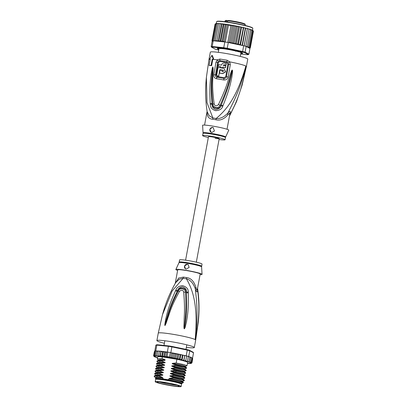 <?xml version="1.0" encoding="UTF-8"?>
<svg xmlns="http://www.w3.org/2000/svg" width="407" height="407" viewBox="0 0 407 407"><rect width="100%" height="100%" fill="white"/><g stroke="black" fill="none" stroke-linecap="round" stroke-linejoin="round"><path stroke-width="0.61" d="M171.245 385.734A13.197 1.089 -169.5 0 0 181.151 386.497A13.197 1.089 -169.5 0 0 166.219 382.636A13.197 1.089 -169.5 0 0 165.11 382.448A13.197 1.089 -169.5 0 0 155.199 381.685A13.197 1.089 -169.5 0 0 170.131 385.551A13.197 1.089 -169.5 0 0 171.245 385.734M155.199 381.685L155.616 379.451A13.197 1.089 10.5 0 1 165.522 380.209A13.197 1.089 10.5 0 1 166.636 380.397A13.197 1.089 10.5 0 1 181.563 384.259L181.151 386.497M162.444 383.842A11.213 0.926 -169.5 0 0 163.283 384.035A11.213 0.926 -169.5 0 0 179.197 386.09A11.213 0.926 -169.5 0 0 173.906 384.34A11.213 0.926 -169.5 0 0 173.067 384.147A11.213 0.926 -169.5 0 0 157.173 382.005A11.213 0.926 -169.5 0 0 162.444 383.842M162.724 382.656L161.95 382.621A10.628 0.88 -169.5 0 0 162.927 382.86A10.628 0.88 -169.5 0 0 163.726 383.043A10.628 0.88 -169.5 0 0 163.975 383.099L164.749 383.135L162.724 382.656L162.581 382.249M161.828 382.153L161.95 382.621A10.628 0.88 10.5 0 1 159.391 381.903M177.162 385.2A10.628 0.88 10.5 0 1 163.975 383.099L164.25 382.906L163.975 383.099M175.61 282.779L175.656 282.702C169.984 292.557 165.593 303.22 162.485 314.692L172.181 290.959L183.145 278.327A5.077 1.989 98.5 0 0 183.445 277.091A11.421 0.946 10.5 0 1 184.885 277.315A11.421 0.946 10.5 0 1 185.043 277.34A11.421 0.946 10.5 0 1 186.701 277.625C190.934 278.057 194.007 281.303 195.925 287.357L196.815 290.227L197.431 288.914L200.188 274.028A11.421 0.946 10.5 0 0 199.873 273.728A11.421 0.946 10.5 0 0 186.304 270.528A11.421 0.946 -169.5 0 0 177.732 269.866L175.214 283.465M175.656 282.697L179.126 279.304L183.145 278.327A11.584 0.956 -169.5 0 1 184.61 278.556A11.584 0.956 -169.5 0 1 186.452 278.871C190.171 279.68 193.116 282.972 195.294 288.746C196.316 298.901 198.662 313.344 195.162 339.565C198.458 304.248 192.262 288.924 186.452 278.871A5.077 0.524 100 0 0 186.701 277.625M164.382 343.279A19.032 1.572 10.5 0 1 156.883 340.588A19.032 1.572 10.5 0 1 171.169 341.687A19.032 1.572 -169.5 0 1 194.307 347.527A19.032 1.572 -169.5 0 1 186.34 347.344M162.485 314.692L158.267 333.13A19.032 1.572 10.5 0 1 172.553 334.228A19.032 1.572 -169.5 0 1 195.162 339.565L198.265 322.247L195.691 340.069A19.032 1.572 -169.5 0 0 195.162 339.565C200.524 314.331 198.784 300.229 197.629 289.998L197.543 288.298M188.309 292.847C188.731 311.406 187.128 317.18 186.548 321.616L185.063 327.721L184.356 328.795C184.112 328.927 183.964 328.24 183.918 326.729L184.152 319.816C184.208 315.094 185.144 309.345 183.674 292.094C183.084 289.932 181.675 289.703 179.451 291.407C170.553 307.529 169.841 312.958 168.096 317.257L165.914 323.779L164.932 325.625L164.82 324.41L165.735 318.971C166.972 314.728 167.246 309.157 175.544 290.761L175.89 290.043C176.689 287.571 178.866 286.101 182.428 285.628C186.462 286.752 188.41 288.894 188.278 292.063L188.309 292.847A2.539 0.595 179.4 0 0 186.411 292.918C187.195 311.192 185.867 316.992 185.526 321.408L184.356 328.683L185.16 319.943C185.419 315.247 186.472 309.539 185.48 292.19C186.004 289.682 180.52 286.614 178.23 291.01C169.805 307.392 169.073 312.785 167.465 317.114L164.972 325.519L166.529 319.052C167.979 314.906 168.437 309.361 177.198 291.417L177.528 290.695C178.037 288.7 179.65 287.403 182.356 286.803C185.348 287.82 186.696 289.601 186.401 292.145L186.411 292.918L186.36 292.155C186.355 287.561 179.131 286.533 177.569 290.72L177.198 291.417A2.539 0.315 24.4 0 0 175.544 290.761M188.278 292.063A2.539 0.605 179.3 0 0 186.401 292.145L185.48 292.19A2.539 0.733 -3 0 0 183.674 292.094M185.063 327.721A2.539 0.448 -160.4 0 0 184.625 327.543L184.371 328.663A2.539 0.819 -113 0 1 184.417 328.785M184.356 328.795A2.539 0.819 -89.2 0 0 184.356 328.683L184.473 326.75L183.918 326.729M179.451 291.407A2.539 0.392 -152 0 0 178.23 291.01L177.528 290.695A2.539 0.326 24.6 0 0 175.89 290.043M165.914 323.779L165.563 323.651L164.972 325.519A2.539 1.867 -68.7 0 0 164.932 325.625M164.896 325.595A2.539 1.699 -37.8 0 1 164.967 325.498L165.186 324.364A2.539 0.605 5.3 0 0 164.82 324.41M197.461 288.731A5.077 4.019 6.7 0 0 197.629 289.998C197.253 292.811 196.474 292.394 195.294 288.746A5.077 2.88 161.8 0 1 195.925 287.357M175.295 283.323L178.637 278.057L183.445 277.091M201.628 266.264A11.421 0.946 -169.5 0 0 201.348 265.985A11.421 0.946 -169.5 0 0 201.312 265.964A11.421 0.946 -169.5 0 0 189.148 262.998A11.421 0.946 -169.5 0 0 179.172 262.103L179.573 259.92A11.421 0.946 -169.5 0 1 189.55 260.816A11.421 0.946 -169.5 0 1 201.714 263.782A11.421 0.946 10.5 0 1 202.03 264.082L201.592 266.86A11.493 0.951 -169.5 0 0 201.307 266.6A11.493 0.951 -169.5 0 0 201.272 266.58A11.493 0.951 -169.5 0 0 189.143 263.614A11.493 0.951 -169.5 0 0 178.994 262.673L175.87 269.5A13.324 1.104 -169.5 0 1 187.637 270.589A13.324 1.104 -169.5 0 1 201.689 274.028A13.324 1.104 10.5 0 1 202.06 274.354A13.324 1.104 10.5 0 1 200.086 274.588M177.63 270.426A13.324 1.104 10.5 0 1 176.231 269.872A13.324 1.104 -169.5 0 1 175.87 269.5M187.383 264.27L188.12 264.519L189.143 267.455L186.167 269.088L185.444 268.844L184.559 265.898L187.383 264.27M188.12 264.519A2.539 2.447 -61.8 0 0 184.646 265.898A2.539 2.447 -61.8 0 0 185.592 268.915M156.329 379.232A12.688 1.048 10.5 0 1 156.268 378.968A12.688 1.048 10.5 0 1 165.735 379.777A12.688 1.048 10.5 0 1 180.805 383.333A12.688 1.048 10.5 0 1 181.13 383.577A12.688 1.048 10.5 0 1 180.973 383.801M181.227 383.928A13.131 1.084 -169.5 0 0 181.532 383.832A13.131 1.084 -169.5 0 0 181.232 383.404A13.131 1.084 -169.5 0 0 166.712 379.904A13.131 1.084 -169.5 0 0 155.8 379.059L155.494 378.622A13.512 1.119 10.5 0 1 155.464 378.52A13.512 1.119 10.5 0 1 162.902 378.886L163.065 378.017A13.512 1.119 10.5 0 0 155.627 377.65L155.464 378.52M182.036 383.445A13.512 1.119 10.5 0 0 181.664 383.089A13.512 1.119 10.5 0 0 168.467 379.797L168.625 378.922A13.512 1.119 10.5 0 1 181.822 382.219A13.512 1.119 10.5 0 1 182.199 382.575L182.036 383.445A13.512 1.119 10.5 0 1 181.975 383.526L181.532 383.832M183.048 382.137L169.933 378.851C169.2 378.535 169.241 378.332 170.05 378.235L173.428 377.899L181.344 379.558L184.305 380.616L182.738 381.201L182.651 381.685L183.46 382.366L183.048 382.137M182.122 382.997A14.464 1.196 -169.5 0 0 183.069 382.839A14.464 1.196 -169.5 0 0 182.733 382.371A14.464 1.196 -169.5 0 0 172.349 379.563M191.936 362.83L191.285 363.329L191.921 362.891L191.371 363.263L190.654 363.064L191.402 363.141L191.982 362.688L191.366 363.054L190.552 362.846L191.204 362.891L191.712 362.428L191.041 362.785L190.15 362.571L191.117 362.108L190.405 362.464L189.448 362.25L190.211 361.742L189.464 362.098L188.456 361.889L189.006 361.33L188.238 361.691L187.195 361.487L187.52 360.882L186.747 361.253L185.689 361.055L185.785 360.409L185.012 360.785L183.959 360.602L183.827 359.915L183.069 360.302L182.036 360.129L181.68 359.406L180.047 359.651L179.38 358.898L177.879 359.162L176.969 358.394L175.554 358.674L174.486 357.901L173.133 358.18L171.973 357.432L170.665 357.636L169.475 357L167.033 356.598L165.858 356.888L164.687 356.247L163.685 356.654L162.485 355.942L161.752 356.43L162.673 351.455L166.499 351.958M162.846 351.46L163.217 351.963L164.606 351.689L165.425 352.269L167.862 352.126A19.541 1.618 10.5 0 1 169.073 352.32A19.541 1.618 10.5 0 1 170.304 352.523L169.475 357M170.843 352.615A19.541 1.618 -169.5 0 0 170.304 352.523L171.21 352.691L170.843 352.615L171.958 346.433L187.113 349.603A19.032 1.572 10.5 0 1 189.387 350.224L193.122 352.223L193.539 352.813L192.536 358.216M156.715 350.956L155.764 350.859L156.822 345.136L168.401 346.321A19.541 1.618 10.5 0 1 170.131 346.601A19.541 1.618 10.5 0 1 171.902 346.896L187.266 350.106L187.113 349.603M157.336 344.744L156.822 345.136A19.541 1.618 10.5 0 0 155.81 345.248L156.41 344.841A19.032 1.572 10.5 0 1 157.336 344.744L168.757 345.914A19.032 1.572 10.5 0 1 171.958 346.433M170.304 352.523L167.862 352.126A19.541 1.618 -169.5 0 0 167.343 352.045L168.401 346.321L168.757 345.914M189.682 356.878L188.695 356.507A19.541 1.618 -169.5 0 0 188.349 356.41A19.541 1.618 -169.5 0 0 186.615 355.932A19.541 1.618 -169.5 0 0 186.208 355.825L187.266 350.106A19.541 1.618 10.5 0 1 189.754 350.788L189.387 350.224M188.695 356.507L189.754 350.788L193.539 352.813M155.81 345.248L154.848 351.017M155.764 350.859A19.541 1.618 -169.5 0 0 155.566 350.865A19.541 1.618 -169.5 0 0 154.858 350.941A19.541 1.618 -169.5 0 0 154.746 350.966M189.052 356.7L188.324 356.552M185.689 361.055L186.61 356.079L188.349 356.41L187.52 360.882M186.61 356.079L185.785 360.409M183.959 360.602L184.742 355.509L186.208 355.825M186.615 355.932L184.88 355.626M184.122 355.357A19.032 1.572 10.5 0 1 184.722 355.509L183.989 355.326L184.564 355.937L184.742 355.509L183.827 359.915M182.036 360.129L182.957 355.158L182.417 355.428L182.682 355.021M183.989 355.326L182.957 355.158M183.186 355.194L182.921 355.138M182.667 355.011L181.761 354.807L182.417 355.428L181.68 359.406M181.761 354.807L180.581 354.548L180.118 354.919L179.38 358.898M180.047 359.651L180.967 354.68M180.118 354.919L179.309 354.273L180.581 354.548M179.309 354.273L178.439 354.09L177.706 354.416L176.969 358.394M177.879 359.162L178.8 354.192M177.706 354.416L176.633 353.729L178.439 354.09M176.633 353.729L175.224 353.922L174.486 357.901M175.554 358.674L176.475 353.703M170.665 357.636L171.55 352.854L171.184 352.828L176.338 353.668M173.133 358.18L174.048 353.235L175.224 353.922M171.55 352.854L172.71 353.454L174.048 353.235M172.71 353.454L171.973 357.432M167.862 352.126L167.033 356.598M191.921 362.891L191.371 363.263A19.032 1.572 -169.5 0 1 191.285 363.329L190.445 363.227L191.051 363.41L191.539 363.034L191.051 363.41A19.032 1.572 -169.5 0 1 190.852 363.451L191.163 363.426M190.832 363.11L190.507 363.512L189.932 363.329L190.852 363.451M189.535 363.532L189.062 363.512A19.032 1.572 -169.5 0 0 189.489 363.522L189.815 363.12L189.489 363.522L189.128 363.37L190.257 363.522M188.507 363.064L188.268 363.476L188.507 363.064M187.495 363.41L187.886 363.456M154.451 356.344L154.614 356.832L155.937 357.193L155.53 357.204L155.357 356.71L155.53 357.204A19.032 1.572 -169.5 0 0 155.917 357.346L156.929 357.56L156.563 357.122L156.649 357.595A19.032 1.572 -169.5 0 0 157.148 357.753L157.555 357.834M154.06 356.522L154.701 356.853A19.032 1.572 -169.5 0 0 154.981 356.98M154.339 356.659A19.032 1.572 -169.5 0 1 154.182 356.552L153.856 356.028L154.182 356.552L154.828 356.603L154.019 356.395L153.587 355.764L154.019 356.395A19.032 1.572 -169.5 0 1 153.978 356.308L153.587 355.764L153.978 356.308L154.731 356.384L154.014 356.186L153.648 355.56L154.095 356.12L154.94 356.222L154.329 356.033L154.029 355.418L154.533 355.993L155.449 356.12L154.736 355.342L155.276 355.932L156.257 356.079L155.754 355.331L156.324 355.937L157.346 356.1L157.061 355.387L157.692 356.008L158.562 356.15L158.633 355.509L159.407 356.15L160.139 356.227L160.455 355.698L161.752 356.43M191.824 357.778L192.45 358.45L192.124 357.921L192.45 358.45L191.712 362.428M191.962 357.814L192.297 357.982M191.611 357.621L191.855 358.129L191.605 357.621M191.855 358.129L191.117 362.108M191.326 357.494L190.934 357.407M190.827 357.28L190.384 357.127L190.949 357.763L190.776 357.27L190.211 361.742M190.384 357.127L189.754 356.995M189.158 356.72L189.738 357.351L189.006 361.33M155.754 355.331L156.492 351.353L156.817 350.951L156.492 351.353L157.911 351.068M157.061 355.387L157.799 351.409L158.038 350.997L157.799 351.409L158.613 351.032L159.447 351.17M158.633 355.509L159.473 351.099L159.371 351.531L160.327 351.18L161.06 351.251L161.192 351.719L162.673 351.455M189.062 363.512L188.268 363.476A19.032 1.572 -169.5 0 1 187.668 363.441M157.595 359.284L157.361 358.903L157.723 356.949A15.227 1.257 10.5 0 1 162.368 356.898L176.882 359.264A15.227 1.257 10.5 0 1 187.663 362.5L186.966 365.771M161.086 351.251L162.291 351.394M161.06 351.251L160.455 355.698M163.217 351.963L162.485 355.942M163.685 356.654L164.606 351.689M165.425 352.269L164.687 356.247M165.858 356.888L166.753 352.04M156.771 350.946L157.244 350.961M158.013 350.992L158.613 351.032M160.114 351.16A19.032 1.572 10.5 0 0 159.473 351.099L160.327 351.18M166.412 351.948L166.941 352.091L166.412 351.948A19.032 1.572 10.5 0 0 164.698 351.704M167.343 352.045L166.956 352.004M154.736 355.342L155.566 350.865L156.629 351.022M155.535 351.032L154.858 350.941L154.029 355.418M154.38 351.582L155.016 351.149L154.38 351.582L153.648 355.56M153.587 355.764L154.37 351.643M159.992 356.247L160.913 351.277M192.72 358.709L192.287 358.079L192.72 358.709L191.982 362.688M162.368 356.898L162.062 358.536L165.1 359.737L164.977 360.378L161.66 360.709L161.599 361.024L164.693 362.24C165.42 362.545 165.384 362.754 164.581 362.861L161.197 363.197L161.141 363.512L164.235 364.728C164.962 365.033 164.921 365.242 164.118 365.349L160.74 365.679L160.679 365.995L163.772 367.216C164.499 367.521 164.464 367.73 163.66 367.836L160.277 368.167L160.221 368.483L163.314 369.698C164.041 370.009 164.001 370.212 163.197 370.319L159.819 370.655L159.758 370.97L162.851 372.186C163.578 372.491 163.543 372.7 162.739 372.807L159.356 373.143L159.3 373.458L162.393 374.674C163.115 374.979 163.08 375.188 162.276 375.295L158.893 375.625L158.837 375.946L161.93 377.162C162.658 377.467 162.617 377.676 161.813 377.782L163.065 378.017M168.467 379.797L162.902 378.886M168.625 378.922L171.393 379.375M184.305 380.616L184.305 380.204L173.489 377.584L173.428 377.899M173.489 377.584L170.396 376.368C169.663 376.053 169.699 375.844 170.508 375.747L173.891 375.412L181.776 377.065L184.763 378.128L183.196 378.714L183.119 379.202L170.396 376.368M184.768 378.128L184.768 377.716L173.947 375.096L173.891 375.412M173.947 375.096L170.854 373.88C170.121 373.565 170.162 373.356 170.971 373.26L174.349 372.924L182.26 374.582L185.226 375.646L183.659 376.226L183.572 376.709L170.854 373.88M185.226 375.646L185.226 375.234L175.916 372.888L174.41 372.608L174.349 372.924M174.41 372.608L171.316 371.393C170.584 371.077 170.625 370.874 171.433 370.772L174.812 370.441L183.175 372.217L185.689 373.158L184.117 373.743M185.689 373.158L185.689 372.746L174.868 370.126L174.812 370.441M174.868 370.126L171.779 368.905C171.047 368.589 171.082 368.386 171.891 368.289L175.275 367.953L183.165 369.607L186.147 370.67L184.585 371.25L184.493 371.739L171.779 368.905M186.147 370.67L186.152 370.258L175.331 367.638L175.275 367.953M175.331 367.638L172.237 366.422C171.505 366.107 171.545 365.898 172.354 365.801L175.732 365.466L183.649 367.124L186.503 368.259M186.61 368.182L186.61 367.77L175.793 365.15L175.732 365.466M175.793 365.15L172.7 363.934C171.968 363.619 172.003 363.41 172.812 363.314L176.195 362.978L184.076 364.631L187.067 365.7M176.882 359.264L176.195 362.978M158.893 375.625L154.518 375.737L154.131 376.312L158.837 375.946M154.518 375.737L155.993 375.223L162.276 375.295M159.819 370.655L155.113 371.021L155.057 371.337L159.758 370.97M155.438 370.762L156.914 370.248L163.197 370.319M169.933 378.851L182.651 381.685M183.069 382.839L183.46 382.366M159.356 373.143L154.981 373.25L154.594 373.824L159.3 373.458M154.981 373.25L156.456 372.736L162.739 372.807M171.316 371.393L184.035 374.221L184.122 373.738L182.244 372.934L175.661 371.505L176.317 370.716M154.37 376.689L154.131 376.312M155.291 371.718L155.057 371.337M162.393 374.674L157.138 374.44L156.003 375.193L154.594 373.824M156.919 370.248L155.515 368.849L160.221 368.483M160.277 368.167L155.901 368.274L155.515 368.849M156.207 366.738L155.978 366.366L160.679 365.995M160.74 365.679L156.364 365.791L155.978 366.366M157.84 365.242L156.436 363.878L161.141 363.512M161.197 363.197L156.822 363.303L156.436 363.878M161.66 360.709L156.954 361.075L156.899 361.391L161.599 361.024M157.133 361.767L156.899 361.391M157.361 358.903L162.062 358.536M155.469 377.61L156.654 376.928L161.93 377.162M156.374 372.624L157.595 371.952L162.851 372.186M170.05 378.235L179.599 380.077L182.743 381.201M170.508 375.747L180.062 377.589L183.201 378.714M170.971 373.26L180.52 375.106L183.664 376.226M156.837 370.141L158.058 369.47L163.314 369.698M171.433 370.772L175.661 371.505L175.916 372.888M160.923 377.701L157.133 377.386L155.591 377.833M157.295 367.653L158.516 366.982L163.772 367.216M157.723 365.328L158.979 364.494L164.235 364.728M158.221 362.678L159.442 362.006L164.693 362.24M171.891 368.289L181.441 370.131L184.585 371.255M172.354 365.801L181.904 367.643L185.048 368.767L184.956 369.251L186.152 370.258M158.679 360.195L159.885 359.523L165.094 359.747M172.812 363.314L182.367 365.155L185.5 366.285M172.237 366.422L184.956 369.251M172.7 363.934L185.419 366.763L185.506 366.28L186.981 365.766M157.351 367.77L163.66 367.836M157.814 365.283L164.118 365.349M158.272 362.8L164.581 362.861M158.735 360.312L164.983 360.368M208.481 136.681A5.454 0.453 10.5 0 1 212.576 136.996A5.454 0.453 10.5 0 1 219.21 138.67A5.454 0.453 -169.5 0 0 212.576 136.996A5.454 0.453 -169.5 0 0 208.481 136.681L185.592 260.19M215.115 138.355A5.454 0.453 -169.5 0 0 219.21 138.67L196.322 262.179M220.553 48.682A11.167 0.921 10.5 0 1 220.767 48.692L220.35 48.672A11.167 0.921 10.5 0 1 220.553 48.682M226.185 20.365L226.816 20.747L226.048 20.35L225.62 20.757L225.982 20.813L225.799 21.815M235.292 51.063A11.167 0.921 10.5 0 1 235.979 51.226L234.615 50.748M221.271 48.555L220.35 48.672L219.983 47.99M235.979 51.226L236.681 51.216M225.982 20.813L226.165 20.36L227.686 20.696L226.745 20.498M227.594 21.189L227.691 20.696M227.798 20.889L228.185 20.442C233.74 21.083 238.823 22.059 243.432 23.377C246.184 24.43 244.8 24.084 245.243 24.669A10.277 0.85 10.5 0 0 244.958 24.4A10.277 0.85 10.5 0 0 237.693 22.431A10.277 0.85 10.5 0 0 227.742 20.849L227.798 20.889M228.368 49.527L228.271 49.512A11.421 0.946 -169.5 0 0 227.299 49.349A11.421 0.946 -169.5 0 0 226.348 49.196L226.068 49.145M228.312 42.542L230.362 42.389L231.522 43.132L232.875 42.857L233.944 43.63L237.169 26.226L235.918 26.445L234.742 25.758L233.404 25.977L232.244 25.376L230.906 25.544L228.464 25.142L227.427 24.588L226.119 24.791L225.269 24.211L223.916 24.486L223.143 23.932L221.886 24.242L218.844 40.654L220.156 41.366A19.032 1.572 10.5 0 1 223.881 41.875L224.812 41.972A19.541 1.618 -169.5 0 1 225.33 42.053A19.541 1.618 -169.5 0 1 226.541 42.247A19.541 1.618 -169.5 0 1 227.772 42.45A19.541 1.618 -169.5 0 1 228.312 42.542L227.121 48.794L242.277 51.964L242.613 51.475A19.541 1.618 10.5 0 1 245.1 52.157L244.551 52.584L248.285 54.584L248.886 54.182L249.949 48.464L246.164 46.434L245.1 52.157L248.886 54.182M223.514 23.977A19.032 1.572 -169.5 0 1 229.95 24.913L223.382 23.962M240.812 53.465A12.943 1.068 -169.5 0 0 242.628 53.159A12.943 1.068 -169.5 0 0 242.297 52.915A12.943 1.068 -169.5 0 0 226.923 49.283A12.943 1.068 -169.5 0 0 217.267 48.458A12.943 1.068 -169.5 0 0 217.562 48.876A12.943 1.068 -169.5 0 0 218.854 49.395M242.552 53.083A12.815 1.058 10.5 0 1 240.837 53.317M218.88 49.247A12.815 1.058 10.5 0 1 217.709 48.774A12.815 1.058 10.5 0 1 217.363 48.413M218.727 50.066L217.582 49.827A19.032 1.572 10.5 0 1 215.308 49.201L211.574 47.207A19.032 1.572 10.5 0 1 212.5 47.105L223.921 48.275L223.748 47.69A19.541 1.618 10.5 0 1 225.478 47.965A19.541 1.618 10.5 0 1 227.248 48.26L242.613 51.475L243.676 45.757L229.543 42.801A19.032 1.572 10.5 0 1 233.806 43.595M223.921 48.275A19.032 1.572 10.5 0 1 227.121 48.794M211.574 47.207L211.157 46.612A19.541 1.618 10.5 0 1 212.169 46.505L212.5 47.105M248.285 54.584A19.032 1.572 10.5 0 1 247.359 54.686L240.71 54.004M242.277 51.964A19.032 1.572 10.5 0 1 244.551 52.584M223.881 41.875L213.232 40.786L212.169 46.505L223.748 47.69L224.812 41.972M213.232 40.786A19.541 1.618 -169.5 0 0 213.034 40.792A19.541 1.618 -169.5 0 0 212.327 40.868A19.541 1.618 -169.5 0 0 212.215 40.893L211.157 46.612M246.164 46.434A19.541 1.618 -169.5 0 0 245.818 46.337A19.541 1.618 -169.5 0 0 244.083 45.864A19.541 1.618 -169.5 0 0 243.676 45.757M228.703 42.486L229.543 42.801M214.286 40.893L214.143 40.288L214.738 40.893L215.629 41.031L215.451 40.344L216.895 41.092L217.028 40.466L218.345 41.193L218.844 40.654M212.403 41.143L212.037 40.512L212.495 41.071M212.413 41.356L211.976 40.72L212.413 41.356M246.51 46.622L247.395 46.286L246.957 46.856L247.832 47.049L248.601 46.698L247.955 47.222L248.779 47.416L249.506 47.064L248.662 47.548L249.42 47.736L250.102 47.38L249.069 47.823L249.75 48.001L250.371 47.644L249.17 48.041L249.761 48.214L250.315 47.848L249.603 48.275M242.216 44.867L242.272 45.462A19.032 1.572 10.5 0 0 241.412 45.243L242.216 44.867L245.258 28.459L244.638 27.839L243.427 27.554L240.069 44.363L240.201 44.958L241.412 45.243M236.269 44.119L239.494 26.714L239.133 26.613L238.4 26.938L235.358 43.346L236.269 44.119L237.769 43.854L238.436 44.607L240.069 44.363M235.358 43.346L234.101 43.656A19.032 1.572 10.5 0 1 235.907 44.022M230.906 25.544L227.772 42.45M228.464 25.142L225.33 42.053M226.119 24.791L223.077 41.204L224.237 41.804L227.427 24.588M224.237 41.804L224.557 41.809M223.916 24.486L220.874 40.898L222.049 41.585L225.269 24.211M222.049 41.585L223.077 41.204M231.522 43.132L234.742 25.758M235.918 26.445L232.875 42.857M233.404 25.977L230.362 42.389M229.055 42.593L232.244 25.376M220.874 40.898L220.156 41.366M240.893 53.002A11.421 0.946 -169.5 0 0 240.964 52.986L242.318 53.19A12.688 1.048 -169.5 0 0 242.43 53.083A12.688 1.048 -169.5 0 0 242.384 52.966L241.056 52.671A11.421 0.946 -169.5 0 0 240.588 52.422L241.224 52.472M240.842 53.297A12.688 1.048 -169.5 0 0 241.259 53.302L240.863 53.19M218.905 49.105L218.396 49.038A12.688 1.048 -169.5 0 0 218.885 49.227M217.521 48.575L217.562 48.367A12.688 1.048 -169.5 0 0 217.475 48.458A12.688 1.048 -169.5 0 0 217.521 48.575L218.849 48.871A11.421 0.946 -169.5 0 0 218.941 48.932M218.915 48.321L219.495 48.494A11.421 0.946 -169.5 0 0 218.941 48.555L217.633 48.352M223.133 48.733L222.944 48.733A11.421 0.946 -169.5 0 0 221.515 48.586L220.803 48.458M234.34 50.687L234.05 50.631A11.421 0.946 -169.5 0 0 232.148 50.234L232.041 50.209M239.448 51.923L238.726 51.786A11.421 0.946 -169.5 0 0 237.357 51.414L237.205 51.343M218.6 23.586L217.445 23.469M217.964 23.484L217.185 23.876L214.143 40.288M217.185 23.876L217.486 23.474L217.185 23.876M217.323 23.54L216.168 23.886L213.034 40.792M216.478 23.489L216.916 23.484M216.168 23.886L216.56 23.499M216.326 23.565L215.771 23.581M216.163 23.54L215.461 23.962L212.327 40.868M215.461 23.962L215.939 23.586L215.461 23.962M215.079 24.105L215.72 23.667L215.079 24.105L212.037 40.512M215.064 24.166L211.976 40.72M253.413 31.232L252.976 30.596L253.413 31.232L253.022 30.693L253.413 31.232L250.371 47.644M252.996 30.51L252.645 30.327L253.144 30.973L252.823 30.449L253.144 30.973L250.102 47.38M252.315 30.149L252.549 30.652L249.506 47.064M252.549 30.652L251.633 29.925M252.401 30.169L252.004 30.006M248.601 46.698L251.643 30.286L251.49 29.803L251.643 30.286L250.453 29.513M251.536 29.808L251.058 29.64M247.395 46.286L250.437 29.874L250.376 29.411L250.437 29.874L249.822 29.233L249.003 29.065M250.397 29.411L249.822 29.233M245.818 46.337L248.987 28.983L248.952 29.426L248.326 28.79L247.344 28.526L247.217 28.953L246.586 28.322L245.482 28.047L245.258 28.459L245.482 28.047M248.499 28.841A19.032 1.572 -169.5 0 1 248.987 28.983L248.326 28.79M244.19 45.889L247.395 28.612M246.744 28.363A19.032 1.572 -169.5 0 1 247.334 28.521L246.586 28.322M242.435 45.498L245.65 28.154M247.344 28.526L244.083 45.864M245.467 28.037L244.638 27.839M240.486 45.091L243.717 27.681M221.744 23.774L223.143 23.932M220.075 41.366L223.301 23.957M221.718 23.774L221.886 24.242L221.718 23.774L220.141 23.616M218.345 41.193L221.571 23.789M221.062 23.703L220.065 24.054L217.028 40.466M220.838 23.682A19.032 1.572 -169.5 0 0 220.141 23.621L220.065 24.054L220.141 23.621L218.681 23.509M216.895 41.092L220.121 23.687M219.332 23.555L218.493 23.932L215.451 40.344M218.493 23.932L218.701 23.52L218.493 23.932M243.427 27.554L243.111 27.951L242.455 27.33L243.406 27.544M238.436 44.607L241.666 27.203L242.455 27.33M241.666 27.203L240.003 26.796L240.812 27.442L237.769 43.854M241.275 27.071L240.812 27.442M239.494 26.714L240.003 26.796M239.133 26.613L237.327 26.252L238.4 26.938M237.032 26.19L229.96 24.913M229.456 116.107L230.184 114.331C230.962 111.004 230.184 110.587 227.849 113.08C223.865 117.165 219.973 118.971 216.178 118.498A5.077 0.524 -80 0 1 215.959 119.775A11.421 0.946 -169.5 0 0 214.525 119.531A11.421 0.946 -169.5 0 0 214.301 119.495A11.421 0.946 -169.5 0 0 212.698 119.241C208.745 118.946 206.883 116.351 207.112 111.457L207.112 111.447A5.077 4.019 6.7 0 1 207.112 111.457M207.153 111.716L209.254 115.858L212.871 117.959A5.077 1.989 -81.5 0 1 212.698 119.241M229.67 114.952L229.66 113.014L227.895 114.845C224.079 119.159 220.101 120.803 215.959 119.775M219.058 139.484A11.421 0.946 10.5 0 0 225.076 139.759A11.421 0.946 10.5 0 0 224.756 139.459A11.421 0.946 -169.5 0 0 212.596 136.493A11.421 0.946 -169.5 0 0 202.62 135.592A11.421 0.946 -169.5 0 0 202.935 135.892A11.421 0.946 10.5 0 0 208.328 137.495M211.07 132.234L209.829 129.187L212.434 127.355L213.187 127.61L214.443 130.998L211.808 132.484L211.07 132.234A2.539 2.447 118.2 0 1 212.744 127.518A2.539 2.447 118.2 0 1 213.334 127.696M218.701 76.033L219.968 69.745A18.076 1.496 -169.5 0 1 223.234 70.274L223.056 70.177C223.931 70.843 223.845 71.347 222.797 71.678A18.768 1.552 -169.5 0 0 222.059 71.556L222.253 70.431A18.824 1.557 -169.5 0 0 220.08 70.08L219.566 73.082A18.671 1.542 10.5 0 1 222.471 73.555L225.458 71.81L224.181 68.58L223.387 68.305A18.91 1.562 -169.5 0 0 218.025 67.465L216.605 75.727A18.478 1.526 10.5 0 1 218.701 76.033L219.79 69.648A18.839 1.557 10.5 0 1 223.056 70.177L223.285 70.258M220.675 66.707L220.543 67.455A18.92 1.567 10.5 0 1 222.715 67.806L222.848 67.058A18.946 1.567 10.5 0 1 225.463 67.511L225.768 65.812A18.987 1.572 -169.5 0 0 223.153 65.364L224.023 64.738A18.997 1.572 10.5 0 1 225.9 65.069L226.206 63.395A19.022 1.572 -169.5 0 0 224.328 63.07C222.858 62.968 221.927 63.645 221.53 65.1A18.987 1.572 -169.5 0 0 218.528 64.647L218.223 66.341A18.946 1.567 10.5 0 1 220.675 66.707M228.419 129.808A13.324 1.104 10.5 0 1 228.78 130.179L225.656 137.006A11.493 0.951 10.5 0 0 225.346 136.686A11.493 0.951 10.5 0 0 225.305 136.666A11.493 0.951 10.5 0 0 212.907 133.664A11.493 0.951 10.5 0 0 203.057 132.819L202.589 125.325A13.324 1.104 -169.5 0 1 214.097 126.323A13.324 1.104 -169.5 0 1 228.419 129.808M222.237 71.652L222.253 70.431M224.181 68.58L225.646 71.897L222.649 73.652A17.908 1.48 -169.5 0 0 219.744 73.179L219.566 73.082M218.88 76.129A17.715 1.465 -169.5 0 0 216.789 75.824L216.605 75.727M220.665 66.773A18.183 1.506 -169.5 0 0 218.406 66.438L218.223 66.341M222.715 67.806L222.894 67.903A18.157 1.501 -169.5 0 0 220.721 67.552L220.543 67.455M222.894 67.903L222.848 67.058M225.463 67.511L225.641 67.608A18.183 1.506 -169.5 0 0 223.026 67.155M225.641 67.608L225.768 65.812M223.326 65.456L224.023 64.738M225.9 65.069L226.078 65.161A18.239 1.506 -169.5 0 0 224.201 64.835M226.078 65.161L226.206 63.395M229.436 116.214L236.518 101.638L242.165 84.982L245.859 66.046C241.702 92.165 234.946 105.118 230.184 114.331A5.077 3.454 13.7 0 0 229.609 115.283M226.77 62.551A18.269 1.511 -169.5 0 0 223.214 61.94A18.269 1.511 -169.5 0 0 219.826 61.416L218.335 62.602L216.148 75.066L217.155 76.572A17.664 1.46 -169.5 0 1 224.14 77.717L225.758 76.633L227.93 64.169L226.77 62.551L226.903 61.788L228.302 62.724L229.716 61.864L230.321 64.581L228.164 77.02C227.645 79.136 226.155 80.113 223.697 79.96A18.244 1.511 -169.5 0 0 216.483 78.78C214.423 78.2 213.527 76.831 213.797 74.674L215.969 62.235L217.313 59.839L219.922 59.066A19.032 1.572 10.5 0 1 223.301 59.585A19.032 1.572 10.5 0 1 223.453 59.61A19.032 1.572 10.5 0 1 227.157 60.246L229.716 61.864A19.032 1.572 10.5 0 1 245.859 66.046C239.835 91.178 232.478 103.795 227.849 113.08A5.077 3.444 -137 0 0 227.895 114.845M222.69 106.385C221.942 108.995 219.582 110.429 215.603 110.679C211.971 109.483 210.205 107.377 210.302 104.365L210.241 103.561L212.037 103.439L212.133 104.228C212.139 108.745 219.317 110.002 220.925 105.662L221.25 104.945L220.96 105.683C220.508 107.809 218.783 109.086 215.776 109.519C213.085 108.42 211.854 106.654 212.088 104.233L212.037 103.439C210.373 84.707 211.762 78.943 211.93 74.43L212.871 67.048L212.663 68.198L212.327 68.081L212.836 66.936A2.539 1.47 53.4 0 0 212.871 67.048L212.195 75.85C212.098 80.637 210.938 86.294 212.871 104.116C212.52 106.705 217.872 109.758 220.121 105.296C227.589 88.375 228.449 83.059 229.894 78.637L232.27 70.213A2.539 0.59 136.3 0 0 232.361 70.121L232.575 71.378L232.102 71.362L230.911 76.75C229.645 80.978 229.085 86.477 221.25 104.945L223 105.647L222.69 106.385L220.121 105.296A2.539 0.336 23.5 0 1 218.417 104.64C226.317 87.953 227.289 82.677 228.922 78.317L231.161 71.83C231.741 70.442 232.122 69.862 232.305 70.085A2.539 0.743 113.2 0 1 232.265 70.192L231.68 72.049L231.161 71.83M212.836 66.936L212.881 66.916A2.539 1.791 80.1 0 0 212.881 67.028L212.764 68.971A2.539 0.443 -178.4 0 1 213.151 68.9L212.861 75.799C212.912 80.576 211.747 86.208 214.194 103.953L210.302 104.365M217.155 76.572A1.267 0.565 -81.9 0 1 217.14 76.664A1.267 0.565 -81.9 0 1 216.931 77.299C215.796 76.964 215.303 76.18 215.456 74.944L217.633 62.49L218.396 61.106L219.856 60.638A2.539 1.109 98.2 0 1 219.922 59.066M228.302 62.724L228.622 64.286L226.45 76.74C226.16 77.951 225.341 78.52 223.998 78.454A17.862 1.475 -169.5 0 0 216.931 77.299A2.539 1.129 -81.9 0 0 216.483 78.78M232.575 71.378L231.898 76.933C230.85 81.263 230.576 86.844 223 105.647M214.194 103.953C214.886 106.181 216.295 106.41 218.417 104.64M212.881 66.916L213.151 68.9M210.241 103.561C209.122 84.641 210.704 78.866 211.106 74.328L212.327 68.081M209.106 65.369A19.668 1.628 10.5 0 1 211.05 65.456L211.66 65.598A18.946 1.567 -169.5 0 0 209.717 65.517L209.106 65.369L210.256 59.157A19.668 1.628 10.5 0 0 209.564 59.168L211.844 55.449L213.324 59.33L213.868 59.458A19.032 1.572 -169.5 0 0 212.739 59.366L212.205 59.239A19.668 1.628 10.5 0 1 213.324 59.33M211.66 65.598L212.739 59.366M211.05 65.456L212.205 59.239M242.165 84.982L246.383 66.55A19.032 1.572 10.5 0 0 245.859 66.046C236.518 98.886 225.28 110.785 216.178 118.498A11.584 0.956 10.5 0 0 214.723 118.249A11.584 0.956 10.5 0 0 212.871 117.959L207 102.554L206.385 77.427C205.159 89.265 205.413 100.707 207.158 111.752M210.231 59.29A19.032 1.572 -169.5 0 0 210.104 59.295L209.564 59.168M218.396 61.106A2.539 0.804 46 0 1 217.313 59.839A19.032 1.572 10.5 0 0 213.868 59.458L212.378 55.576L211.844 55.449M210.104 59.295A19.032 1.572 10.5 0 0 208.959 59.61L210.343 52.152A19.032 1.572 -169.5 0 1 224.628 53.251A19.032 1.572 10.5 0 1 247.766 59.086L246.383 66.55M164.749 383.135L165.217 382.911L161.798 382.326M164.011 383.104L164.83 383.135M175.417 358.643A19.032 1.572 -169.5 0 0 168.177 357.341A19.032 1.572 -169.5 0 0 161.925 356.435M190.105 363.512A19.032 1.572 -169.5 0 0 190.425 363.497M190.68 362.591A19.032 1.572 -169.5 0 0 190.405 362.464M189.855 362.245A19.032 1.572 -169.5 0 0 189.464 362.098M188.731 361.848A19.032 1.572 -169.5 0 0 188.238 361.691M187.337 361.421A19.032 1.572 -169.5 0 0 186.747 361.253M185.689 360.963A19.032 1.572 -169.5 0 0 185.012 360.785M183.822 360.485A19.032 1.572 -169.5 0 0 183.069 360.302M181.761 359.992A19.032 1.572 -169.5 0 0 180.84 359.783M179.66 359.518A19.032 1.572 -169.5 0 0 178.388 359.249M177.518 359.066A19.032 1.572 -169.5 0 0 175.712 358.699M155.276 355.932A19.032 1.572 -169.5 0 0 154.96 355.947M156.324 355.937A19.032 1.572 -169.5 0 0 155.896 355.927M157.692 356.008A19.032 1.572 -169.5 0 0 157.117 355.967M159.407 356.15A19.032 1.572 -169.5 0 0 158.552 356.074M161.37 356.364A19.032 1.572 -169.5 0 0 160.139 356.227M189.352 356.781A19.032 1.572 10.5 0 1 189.652 356.878M176.836 353.769A19.032 1.572 10.5 0 1 178.327 354.07M179.467 354.309A19.032 1.572 10.5 0 1 180.51 354.533M181.898 354.838A19.032 1.572 10.5 0 1 182.651 355.011M172.075 352.874A19.032 1.572 10.5 0 1 176.155 353.632M162.942 351.47A19.032 1.572 10.5 0 1 164.474 351.673M158.038 350.997A19.032 1.572 10.5 0 1 158.404 351.017M161.111 351.256A19.032 1.572 10.5 0 1 162.067 351.368M224.888 21.698L225.03 20.925A10.277 0.85 10.5 0 1 225.62 20.757L225.432 21.764M227.518 22.054L227.742 20.849M244.556 24.211A9.768 0.809 -169.5 0 0 239.83 22.426A9.768 0.809 -169.5 0 0 228.235 20.452M227.661 20.925L226.816 20.747L226.597 21.927M252.472 30.225L252.813 28.388A18.396 1.521 -169.5 0 0 230.448 22.746A18.396 1.521 -169.5 0 0 230.316 22.726A18.396 1.521 -169.5 0 0 216.636 21.683L216.285 23.56M252.61 28.093A18.142 1.501 -169.5 0 0 230.55 22.527A18.142 1.501 -169.5 0 0 230.423 22.507A18.142 1.501 -169.5 0 0 216.931 21.479M214.26 40.883A19.032 1.572 10.5 0 1 214.738 40.893M248.779 47.416A19.032 1.572 10.5 0 1 249.084 47.553M247.832 47.049A19.032 1.572 10.5 0 1 248.265 47.207M246.596 46.637A19.032 1.572 10.5 0 1 247.151 46.815M218.493 41.178A19.032 1.572 10.5 0 1 219.917 41.341M216.916 41.026A19.032 1.572 10.5 0 1 217.831 41.112M215.476 40.924A19.032 1.572 10.5 0 1 216.107 40.965M239.23 44.739A19.032 1.572 10.5 0 1 240.201 44.958M236.777 44.2A19.032 1.572 10.5 0 1 238.049 44.475M250.376 29.411A19.032 1.572 -169.5 0 0 250.025 29.299M245.452 28.037A19.032 1.572 -169.5 0 0 244.775 27.874M222.883 23.901A19.032 1.572 -169.5 0 0 221.774 23.779M219.114 23.545A19.032 1.572 -169.5 0 0 218.701 23.52M243.381 27.544A19.032 1.572 -169.5 0 0 242.592 27.361M241.209 27.055A19.032 1.572 -169.5 0 0 240.161 26.831M239.021 26.592A19.032 1.572 -169.5 0 0 237.53 26.292M236.854 26.155A19.032 1.572 -169.5 0 0 229.97 24.919M242.033 53.154L242.084 52.89M241.58 52.803L241.534 53.058M241.025 52.651L240.964 52.986M218.849 48.871L218.91 48.56M217.847 48.382L217.801 48.647M224.14 77.717L223.697 79.96M227.157 60.246L226.903 61.788A18.524 1.531 -169.5 0 0 223.29 61.167A18.524 1.531 -169.5 0 0 223.143 61.142A18.524 1.531 -169.5 0 0 219.856 60.638A1.267 0.555 98.2 0 1 219.826 61.416M202.62 135.592L203.022 133.415A11.421 0.946 10.5 0 1 212.922 134.295A11.421 0.946 10.5 0 1 225.122 137.256A11.421 0.946 10.5 0 1 225.163 137.276A11.421 0.946 10.5 0 1 225.478 137.576L225.656 137.006M218.335 62.602L215.969 62.235M216.148 75.066L213.797 74.674M225.758 76.633L228.164 77.02M227.93 64.169L230.321 64.581M180.581 383.638L180.652 383.257M156.756 379.222L156.827 378.841M186.808 344.841L185.968 349.364M164.85 340.771L163.985 345.426M165.217 382.911L165.267 382.646M195.691 340.069L194.307 347.527M158.267 333.13L156.883 340.588M197.492 287.927C199.237 298.972 199.491 310.414 198.265 322.247M179.172 262.103L178.994 262.673M201.592 266.86L202.06 274.354M188.293 363.487L187.775 363.451M155.479 357.193L155.8 357.315M156.624 357.595L157.046 357.728M184.305 380.204L183.114 379.197M184.768 377.716L183.572 376.709M154.345 376.668L155.464 377.645M155.265 371.698L156.339 372.792M156.186 366.722L157.26 367.816M157.107 361.747L158.181 362.846M186.523 368.254L185.048 368.767M158.644 360.358L157.57 359.264M155.901 368.274L157.377 367.76M156.364 365.791L157.84 365.277M156.822 363.303L158.298 362.79M185.689 372.746L184.493 371.739M186.61 367.77L185.419 366.763M185.226 375.234L184.035 374.221M157.285 360.816L158.761 360.302M225.03 20.925L226.048 20.35M240.267 56.4L240.969 52.61M218.31 52.33L219.012 48.54M227.452 22.049L227.676 20.849L228.185 20.442M245.1 25.443L245.243 24.669M216.636 21.683C217.063 20.803 221.657 21.078 230.418 22.507L230.545 22.527C238.599 23.876 245.019 25.28 249.812 26.73L252.605 27.925L252.813 28.388M227.02 129.253L229.68 114.916M225.076 139.759L225.478 137.576M203.022 133.415L203.057 132.819M207.102 111.396L204.563 125.091M208.959 59.61L206.385 77.427"/></g></svg>
